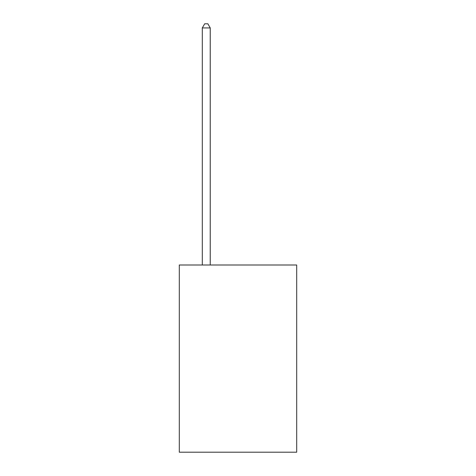 <?xml version="1.0" encoding="UTF-8"?>
<svg xmlns="http://www.w3.org/2000/svg" width="476" height="476" viewBox="0 0 476 476"><rect width="100%" height="100%" fill="white"/><g stroke="black" fill="none" stroke-linecap="round" stroke-linejoin="round"><path stroke-width="0.71" d="M296.697 265.001L296.697 452.2L179.303 452.2L179.303 265.001L296.697 265.001M210.237 265.001L210.237 27.923L202.306 27.923L202.306 265.001M202.306 27.923L204.686 23.8L207.857 23.8L210.237 27.923"/></g></svg>
